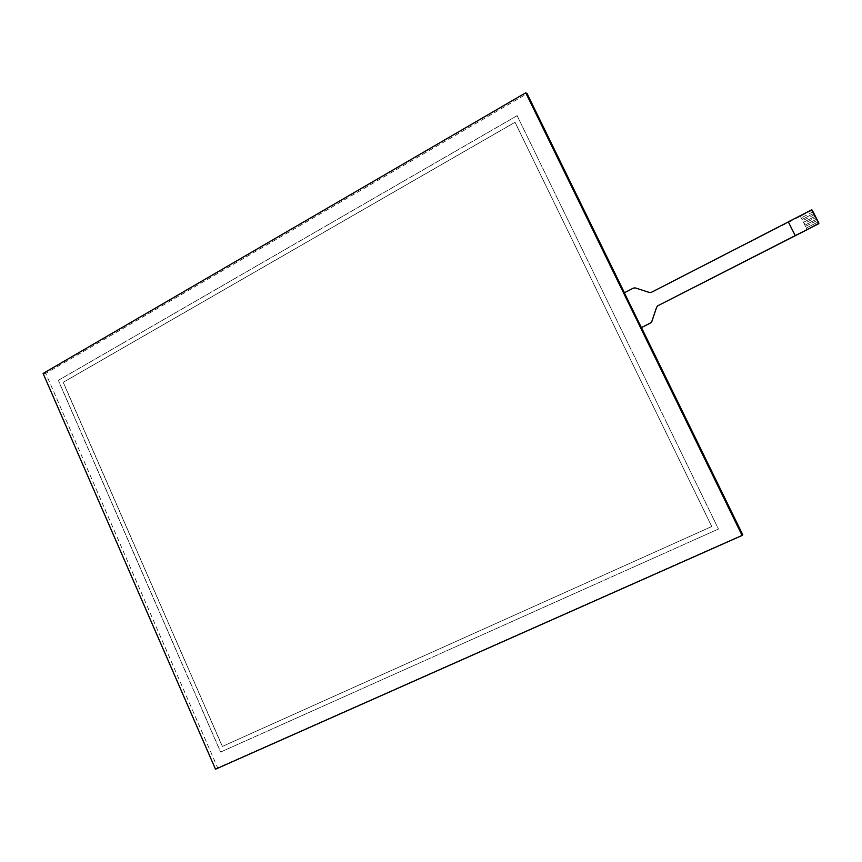 <?xml version="1.0" encoding="UTF-8"?>
<svg xmlns="http://www.w3.org/2000/svg" width="862" height="862" viewBox="0 0 862 862"><rect width="100%" height="100%" fill="white"/><g stroke="black" fill="none" stroke-linecap="round" stroke-linejoin="round"><path stroke-width="0.65" stroke-dasharray="4.31 3.23" d="M635.369 287.93L633.462 288.08M812.284 210.188L651.37 292.369L649.495 292.52M800.184 215.877L807.166 229.615L806.326 227.999L818.253 221.911L806.326 227.999L805.528 226.404L817.435 220.316L805.528 226.404L804.892 225.154L816.799 219.067L804.892 225.154L804.084 223.57L815.991 217.472L804.084 223.57L803.449 222.31L815.355 216.222L803.449 222.31M624.325 292.811L641.393 327.635M624.379 292.811L633.505 288.091M795.303 235.671L788.321 221.943M813.092 211.783L801.197 217.892L813.103 211.783M800.162 215.845L801.197 217.892M814.547 214.627L802.641 220.726L814.547 214.627M801.207 217.892L802.005 219.476L813.911 213.377L802.005 219.476L803.449 222.321M222.396 746.406L63.271 382.319L515.067 122.296L711.753 526.51L222.288 746.46L63.152 382.319L515.002 122.253L711.721 526.542L222.288 746.46M517.168 115.68L58.368 380.368L220.672 752.03L718.477 529.02L517.103 115.648L58.25 380.368L220.564 752.095L718.434 529.042L517.103 115.648M742.753 534.796L217.698 767.902L45.74 373.386L527.113 93.678M624.433 292.757L641.468 327.603M217.698 767.902L215.5 769.206M45.74 373.386L43.1 373.451"/><path stroke-width="1.29" d="M807.177 229.648L657.889 305.73L656.65 307.174L651.834 321.537L650.594 322.97L641.393 327.635L624.325 292.811L633.462 288.08L635.326 287.919L649.495 292.52L635.369 287.93M656.693 307.184L657.932 305.741M650.594 322.97L651.834 321.537M649.452 292.52L651.327 292.358L788.321 221.943M807.155 229.626L818.9 223.301L811.519 209.908L788.277 221.857L795.238 235.606L818.598 223.786M657.889 305.73L795.238 235.606M641.35 327.635L650.551 322.97M651.791 321.537L656.65 307.174M818.846 223.086L812.23 210.123M818.792 223.021L818.544 223.721M641.468 327.603L742.753 534.796L742.107 535.453L525.755 92.794L527.113 93.678L624.433 292.757M525.755 92.794L43.1 373.451L215.5 769.206L742.107 535.453"/></g></svg>
